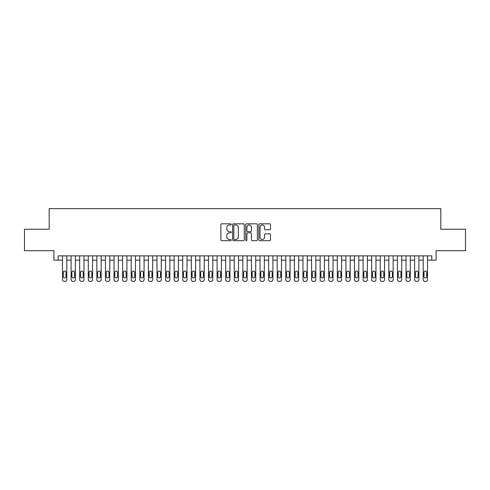 <?xml version="1.0" encoding="UTF-8"?>
<svg xmlns="http://www.w3.org/2000/svg" width="490" height="490" viewBox="0 0 490 490"><rect width="100%" height="100%" fill="white"/><g stroke="black" fill="none" stroke-linecap="round" stroke-linejoin="round"><path stroke-width="0.73" d="M231.262 224.408A0.588 0.588 0 0 0 230.668 223.82L221.713 223.82A0.845 0.845 0 0 0 220.868 224.659L220.868 239.831A0.845 0.845 0 0 0 221.713 240.676L230.668 240.676A0.588 0.588 0 0 0 231.262 240.088A0.588 0.588 0 0 0 230.668 239.494L229.51 239.494A2.695 2.695 0 0 1 226.815 236.799L226.815 235.537A2.695 2.695 0 0 1 229.51 232.836L230.668 232.836A0.588 0.588 0 0 0 231.262 232.248A0.588 0.588 0 0 0 230.668 231.654L229.51 231.654A2.695 2.695 0 0 1 226.815 228.959L226.815 227.697A2.695 2.695 0 0 1 229.51 224.996L230.668 224.996A0.588 0.588 0 0 0 231.262 224.408M269.635 229.761A0.845 0.845 0 0 0 270.48 228.916L270.48 224.659A0.845 0.845 0 0 0 269.635 223.82L259.688 223.82A0.845 0.845 0 0 0 258.849 224.659L258.849 239.831A0.845 0.845 0 0 0 259.688 240.676L269.635 240.676A0.845 0.845 0 0 0 270.48 239.831L270.48 234.692A0.845 0.845 0 0 0 269.635 233.846L265.378 233.846A0.845 0.845 0 0 0 264.539 234.692L264.539 237.24A2.254 2.254 0 0 1 262.279 239.494A2.254 2.254 0 0 1 260.025 237.24L260.025 227.25A2.254 2.254 0 0 1 262.279 224.996A2.254 2.254 0 0 1 264.539 227.25L264.539 228.916A0.845 0.845 0 0 0 265.378 229.761L269.635 229.761M431.794 260.159L436.088 260.159L436.088 250.709L465.5 250.709L465.5 229.24L440.81 229.24L440.81 208.63L49.19 208.63L49.19 229.24L24.5 229.24L24.5 250.709L53.912 250.709L53.912 260.159L62.5 260.159L62.5 279.655A1.715 1.715 0 0 0 64.221 281.37L65.078 281.37A1.715 1.715 0 0 0 66.799 279.655L66.799 260.159L71.093 260.159L71.093 279.655A1.715 1.715 0 0 0 72.808 281.37L73.665 281.37A1.715 1.715 0 0 0 75.386 279.655L75.386 260.159L79.68 260.159L79.68 279.655A1.715 1.715 0 0 0 81.395 281.37L82.253 281.37A1.715 1.715 0 0 0 83.974 279.655L83.974 260.159L88.267 260.159L88.267 279.655A1.715 1.715 0 0 0 89.982 281.37L90.846 281.37A1.715 1.715 0 0 0 92.561 279.655L92.561 260.159L96.855 260.159L96.855 279.655A1.715 1.715 0 0 0 98.57 281.37L99.433 281.37A1.715 1.715 0 0 0 101.148 279.655L101.148 260.159L105.442 260.159L105.442 279.655A1.715 1.715 0 0 0 107.163 281.37L108.021 281.37A1.715 1.715 0 0 0 109.736 279.655L109.736 260.159L114.029 260.159L114.029 279.655A1.715 1.715 0 0 0 115.75 281.37L116.608 281.37A1.715 1.715 0 0 0 118.323 279.655L118.323 260.159L122.616 260.159L122.616 279.655A1.715 1.715 0 0 0 124.338 281.37L125.195 281.37A1.715 1.715 0 0 0 126.916 279.655L126.916 260.159L131.21 260.159L131.21 279.655A1.715 1.715 0 0 0 132.925 281.37L133.782 281.37A1.715 1.715 0 0 0 135.503 279.655L135.503 260.159L139.797 260.159L139.797 279.655A1.715 1.715 0 0 0 141.512 281.37L142.37 281.37A1.715 1.715 0 0 0 144.091 279.655L144.091 260.159L148.384 260.159L148.384 279.655A1.715 1.715 0 0 0 150.099 281.37L150.963 281.37A1.715 1.715 0 0 0 152.678 279.655L152.678 260.159L156.971 260.159L156.971 279.655A1.715 1.715 0 0 0 158.686 281.37L159.55 281.37A1.715 1.715 0 0 0 161.265 279.655L161.265 260.159L165.559 260.159L165.559 279.655A1.715 1.715 0 0 0 167.28 281.37L168.137 281.37A1.715 1.715 0 0 0 169.852 279.655L169.852 260.159L174.146 260.159L174.146 279.655A1.715 1.715 0 0 0 175.867 281.37L176.725 281.37A1.715 1.715 0 0 0 178.44 279.655L178.44 260.159L182.733 260.159L182.733 279.655A1.715 1.715 0 0 0 184.454 281.37L185.312 281.37A1.715 1.715 0 0 0 187.033 279.655L187.033 260.159L191.327 260.159L191.327 279.655A1.715 1.715 0 0 0 193.042 281.37L193.899 281.37A1.715 1.715 0 0 0 195.62 279.655L195.62 260.159L199.914 260.159L199.914 279.655A1.715 1.715 0 0 0 201.629 281.37L202.486 281.37A1.715 1.715 0 0 0 204.208 279.655L204.208 260.159L208.501 260.159L208.501 279.655A1.715 1.715 0 0 0 210.216 281.37L211.08 281.37A1.715 1.715 0 0 0 212.795 279.655L212.795 260.159L217.088 260.159L217.088 279.655A1.715 1.715 0 0 0 218.803 281.37L219.667 281.37A1.715 1.715 0 0 0 221.382 279.655L221.382 260.159L225.676 260.159L225.676 279.655A1.715 1.715 0 0 0 227.397 281.37L228.254 281.37A1.715 1.715 0 0 0 229.969 279.655L229.969 260.159L234.263 260.159L234.263 279.655A1.715 1.715 0 0 0 235.984 281.37L236.842 281.37A1.715 1.715 0 0 0 238.557 279.655L238.557 260.159L242.85 260.159L242.85 279.655A1.715 1.715 0 0 0 244.571 281.37L245.429 281.37A1.715 1.715 0 0 0 247.15 279.655L247.15 260.159L251.444 260.159L251.444 279.655A1.715 1.715 0 0 0 253.159 281.37L254.016 281.37A1.715 1.715 0 0 0 255.737 279.655L255.737 260.159L260.031 260.159L260.031 279.655A1.715 1.715 0 0 0 261.746 281.37L262.603 281.37A1.715 1.715 0 0 0 264.324 279.655L264.324 260.159L268.618 260.159L268.618 279.655A1.715 1.715 0 0 0 270.333 281.37L271.197 281.37A1.715 1.715 0 0 0 272.912 279.655L272.912 260.159L277.205 260.159L277.205 279.655A1.715 1.715 0 0 0 278.92 281.37L279.784 281.37A1.715 1.715 0 0 0 281.499 279.655L281.499 260.159L285.793 260.159L285.793 279.655A1.715 1.715 0 0 0 287.514 281.37L288.371 281.37A1.715 1.715 0 0 0 290.086 279.655L290.086 260.159L294.38 260.159L294.38 279.655A1.715 1.715 0 0 0 296.101 281.37L296.958 281.37A1.715 1.715 0 0 0 298.673 279.655L298.673 260.159L302.967 260.159L302.967 279.655A1.715 1.715 0 0 0 304.688 281.37L305.546 281.37A1.715 1.715 0 0 0 307.267 279.655L307.267 260.159L311.56 260.159L311.56 279.655A1.715 1.715 0 0 0 313.275 281.37L314.133 281.37A1.715 1.715 0 0 0 315.854 279.655L315.854 260.159L320.148 260.159L320.148 279.655A1.715 1.715 0 0 0 321.863 281.37L322.72 281.37A1.715 1.715 0 0 0 324.441 279.655L324.441 260.159L328.735 260.159L328.735 279.655A1.715 1.715 0 0 0 330.45 281.37L331.313 281.37A1.715 1.715 0 0 0 333.029 279.655L333.029 260.159L337.322 260.159L337.322 279.655A1.715 1.715 0 0 0 339.037 281.37L339.901 281.37A1.715 1.715 0 0 0 341.616 279.655L341.616 260.159L345.909 260.159L345.909 279.655A1.715 1.715 0 0 0 347.63 281.37L348.488 281.37A1.715 1.715 0 0 0 350.203 279.655L350.203 260.159L354.497 260.159L354.497 279.655A1.715 1.715 0 0 0 356.218 281.37L357.075 281.37A1.715 1.715 0 0 0 358.79 279.655L358.79 260.159L363.084 260.159L363.084 279.655A1.715 1.715 0 0 0 364.805 281.37L365.663 281.37A1.715 1.715 0 0 0 367.384 279.655L367.384 260.159L371.677 260.159L371.677 279.655A1.715 1.715 0 0 0 373.392 281.37L374.25 281.37A1.715 1.715 0 0 0 375.971 279.655L375.971 260.159L380.265 260.159L380.265 279.655A1.715 1.715 0 0 0 381.98 281.37L382.837 281.37A1.715 1.715 0 0 0 384.558 279.655L384.558 260.159L388.852 260.159L388.852 279.655A1.715 1.715 0 0 0 390.567 281.37L391.43 281.37A1.715 1.715 0 0 0 393.145 279.655L393.145 260.159L397.439 260.159L397.439 279.655A1.715 1.715 0 0 0 399.154 281.37L400.018 281.37A1.715 1.715 0 0 0 401.733 279.655L401.733 260.159L406.026 260.159L406.026 279.655A1.715 1.715 0 0 0 407.747 281.37L408.605 281.37A1.715 1.715 0 0 0 410.32 279.655L410.32 260.159L414.613 260.159L414.613 279.655A1.715 1.715 0 0 0 416.335 281.37L417.192 281.37A1.715 1.715 0 0 0 418.907 279.655L418.907 260.159L423.201 260.159L423.201 279.655A1.715 1.715 0 0 0 424.922 281.37L425.779 281.37A1.715 1.715 0 0 0 427.501 279.655L427.501 260.159L431.794 260.159L431.794 255.866L58.206 255.866L58.206 260.159M244.265 224.659A0.845 0.845 0 0 0 243.42 223.82L233.473 223.82A0.845 0.845 0 0 0 232.628 224.659L232.628 239.831A0.845 0.845 0 0 0 233.473 240.676L243.42 240.676A0.845 0.845 0 0 0 244.265 239.831L244.265 224.659M246.58 223.82L256.527 223.82A0.845 0.845 0 0 1 257.373 224.659L257.373 239.831A0.845 0.845 0 0 1 256.527 240.676L252.27 240.676A0.845 0.845 0 0 1 251.425 239.831L251.425 233.681A0.845 0.845 0 0 0 250.586 232.836L247.762 232.836A0.845 0.845 0 0 0 246.917 233.681L246.917 240.088A0.588 0.588 0 0 1 246.329 240.676A0.588 0.588 0 0 1 245.735 240.088L245.735 224.659A0.845 0.845 0 0 1 246.58 223.82M234.398 224.996A0.588 0.588 0 0 0 233.81 225.59L233.81 238.906A0.588 0.588 0 0 0 234.398 239.494L235.623 239.494A2.695 2.695 0 0 0 238.318 236.799L238.318 227.697A2.695 2.695 0 0 0 235.623 224.996L234.398 224.996M251.425 227.293A2.254 2.254 0 0 0 249.171 225.039A2.254 2.254 0 0 0 246.917 227.293L246.917 230.815A0.845 0.845 0 0 0 247.762 231.654L250.586 231.654A0.845 0.845 0 0 0 251.425 230.815L251.425 227.293M66.799 255.866L66.799 279.655M62.5 255.866L62.5 279.655M66.021 276.562A1.372 1.372 0 0 1 64.649 277.934A1.372 1.372 0 0 1 63.277 276.562L63.277 272.44A1.372 1.372 0 0 1 64.649 271.068A1.372 1.372 0 0 1 66.021 272.44L66.021 276.562M64.221 281.37L65.078 281.37M75.386 255.866L75.386 279.655M71.093 255.866L71.093 279.655M74.609 276.562A1.372 1.372 0 0 1 73.237 277.934A1.372 1.372 0 0 1 71.865 276.562L71.865 272.44A1.372 1.372 0 0 1 73.237 271.068A1.372 1.372 0 0 1 74.609 272.44L74.609 276.562M72.808 281.37L73.665 281.37M83.974 255.866L83.974 279.655M79.68 255.866L79.68 279.655M83.202 276.562A1.372 1.372 0 0 1 81.824 277.934A1.372 1.372 0 0 1 80.452 276.562L80.452 272.44A1.372 1.372 0 0 1 81.824 271.068A1.372 1.372 0 0 1 83.202 272.44L83.202 276.562M81.395 281.37L82.253 281.37M92.561 255.866L92.561 279.655M88.267 255.866L88.267 279.655M91.789 276.562A1.372 1.372 0 0 1 90.411 277.934A1.372 1.372 0 0 1 89.039 276.562L89.039 272.44A1.372 1.372 0 0 1 90.411 271.068A1.372 1.372 0 0 1 91.789 272.44L91.789 276.562M89.982 281.37L90.846 281.37M101.148 255.866L101.148 279.655M96.855 255.866L96.855 279.655M100.377 276.562A1.372 1.372 0 0 1 99.004 277.934A1.372 1.372 0 0 1 97.626 276.562L97.626 272.44A1.372 1.372 0 0 1 99.004 271.068A1.372 1.372 0 0 1 100.377 272.44L100.377 276.562M98.57 281.37L99.433 281.37M109.736 255.866L109.736 279.655M105.442 255.866L105.442 279.655M108.964 276.562A1.372 1.372 0 0 1 107.592 277.934A1.372 1.372 0 0 1 106.214 276.562L106.214 272.44A1.372 1.372 0 0 1 107.592 271.068A1.372 1.372 0 0 1 108.964 272.44L108.964 276.562M107.163 281.37L108.021 281.37M118.323 255.866L118.323 279.655M114.029 255.866L114.029 279.655M117.551 276.562A1.372 1.372 0 0 1 116.179 277.934A1.372 1.372 0 0 1 114.807 276.562L114.807 272.44A1.372 1.372 0 0 1 116.179 271.068A1.372 1.372 0 0 1 117.551 272.44L117.551 276.562M115.75 281.37L116.608 281.37M126.916 255.866L126.916 279.655M122.616 255.866L122.616 279.655M126.138 276.562A1.372 1.372 0 0 1 124.766 277.934A1.372 1.372 0 0 1 123.394 276.562L123.394 272.44A1.372 1.372 0 0 1 124.766 271.068A1.372 1.372 0 0 1 126.138 272.44L126.138 276.562M124.338 281.37L125.195 281.37M135.503 255.866L135.503 279.655M131.21 255.866L131.21 279.655M134.726 276.562A1.372 1.372 0 0 1 133.353 277.934A1.372 1.372 0 0 1 131.982 276.562L131.982 272.44A1.372 1.372 0 0 1 133.353 271.068A1.372 1.372 0 0 1 134.726 272.44L134.726 276.562M132.925 281.37L133.782 281.37M144.091 255.866L144.091 279.655M139.797 255.866L139.797 279.655M143.319 276.562A1.372 1.372 0 0 1 141.941 277.934A1.372 1.372 0 0 1 140.569 276.562L140.569 272.44A1.372 1.372 0 0 1 141.941 271.068A1.372 1.372 0 0 1 143.319 272.44L143.319 276.562M141.512 281.37L142.37 281.37M152.678 255.866L152.678 279.655M148.384 255.866L148.384 279.655M151.906 276.562A1.372 1.372 0 0 1 150.528 277.934A1.372 1.372 0 0 1 149.156 276.562L149.156 272.44A1.372 1.372 0 0 1 150.528 271.068A1.372 1.372 0 0 1 151.906 272.44L151.906 276.562M150.099 281.37L150.963 281.37M161.265 255.866L161.265 279.655M156.971 255.866L156.971 279.655M160.493 276.562A1.372 1.372 0 0 1 159.121 277.934A1.372 1.372 0 0 1 157.743 276.562L157.743 272.44A1.372 1.372 0 0 1 159.121 271.068A1.372 1.372 0 0 1 160.493 272.44L160.493 276.562M158.686 281.37L159.55 281.37M169.852 255.866L169.852 279.655M165.559 255.866L165.559 279.655M169.081 276.562A1.372 1.372 0 0 1 167.709 277.934A1.372 1.372 0 0 1 166.331 276.562L166.331 272.44A1.372 1.372 0 0 1 167.709 271.068A1.372 1.372 0 0 1 169.081 272.44L169.081 276.562M167.28 281.37L168.137 281.37M178.44 255.866L178.44 279.655M174.146 255.866L174.146 279.655M177.668 276.562A1.372 1.372 0 0 1 176.296 277.934A1.372 1.372 0 0 1 174.924 276.562L174.924 272.44A1.372 1.372 0 0 1 176.296 271.068A1.372 1.372 0 0 1 177.668 272.44L177.668 276.562M175.867 281.37L176.725 281.37M187.033 255.866L187.033 279.655M182.733 255.866L182.733 279.655M186.255 276.562A1.372 1.372 0 0 1 184.883 277.934A1.372 1.372 0 0 1 183.511 276.562L183.511 272.44A1.372 1.372 0 0 1 184.883 271.068A1.372 1.372 0 0 1 186.255 272.44L186.255 276.562M184.454 281.37L185.312 281.37M195.62 255.866L195.62 279.655M191.327 255.866L191.327 279.655M194.842 276.562A1.372 1.372 0 0 1 193.47 277.934A1.372 1.372 0 0 1 192.098 276.562L192.098 272.44A1.372 1.372 0 0 1 193.47 271.068A1.372 1.372 0 0 1 194.842 272.44L194.842 276.562M193.042 281.37L193.899 281.37M204.208 255.866L204.208 279.655M199.914 255.866L199.914 279.655M203.436 276.562A1.372 1.372 0 0 1 202.058 277.934A1.372 1.372 0 0 1 200.686 276.562L200.686 272.44A1.372 1.372 0 0 1 202.058 271.068A1.372 1.372 0 0 1 203.436 272.44L203.436 276.562M201.629 281.37L202.486 281.37M212.795 255.866L212.795 279.655M208.501 255.866L208.501 279.655M212.023 276.562A1.372 1.372 0 0 1 210.645 277.934A1.372 1.372 0 0 1 209.273 276.562L209.273 272.44A1.372 1.372 0 0 1 210.645 271.068A1.372 1.372 0 0 1 212.023 272.44L212.023 276.562M210.216 281.37L211.08 281.37M221.382 255.866L221.382 279.655M217.088 255.866L217.088 279.655M220.61 276.562A1.372 1.372 0 0 1 219.238 277.934A1.372 1.372 0 0 1 217.86 276.562L217.86 272.44A1.372 1.372 0 0 1 219.238 271.068A1.372 1.372 0 0 1 220.61 272.44L220.61 276.562M218.803 281.37L219.667 281.37M229.969 255.866L229.969 279.655M225.676 255.866L225.676 279.655M229.198 276.562A1.372 1.372 0 0 1 227.826 277.934A1.372 1.372 0 0 1 226.447 276.562L226.447 272.44A1.372 1.372 0 0 1 227.826 271.068A1.372 1.372 0 0 1 229.198 272.44L229.198 276.562M227.397 281.37L228.254 281.37M238.557 255.866L238.557 279.655M234.263 255.866L234.263 279.655M237.785 276.562A1.372 1.372 0 0 1 236.413 277.934A1.372 1.372 0 0 1 235.041 276.562L235.041 272.44A1.372 1.372 0 0 1 236.413 271.068A1.372 1.372 0 0 1 237.785 272.44L237.785 276.562M235.984 281.37L236.842 281.37M247.15 255.866L247.15 279.655M242.85 255.866L242.85 279.655M246.372 276.562A1.372 1.372 0 0 1 245 277.934A1.372 1.372 0 0 1 243.628 276.562L243.628 272.44A1.372 1.372 0 0 1 245 271.068A1.372 1.372 0 0 1 246.372 272.44L246.372 276.562M244.571 281.37L245.429 281.37M255.737 255.866L255.737 279.655M251.444 255.866L251.444 279.655M254.959 276.562A1.372 1.372 0 0 1 253.587 277.934A1.372 1.372 0 0 1 252.215 276.562L252.215 272.44A1.372 1.372 0 0 1 253.587 271.068A1.372 1.372 0 0 1 254.959 272.44L254.959 276.562M253.159 281.37L254.016 281.37M264.324 255.866L264.324 279.655M260.031 255.866L260.031 279.655M263.553 276.562A1.372 1.372 0 0 1 262.175 277.934A1.372 1.372 0 0 1 260.803 276.562L260.803 272.44A1.372 1.372 0 0 1 262.175 271.068A1.372 1.372 0 0 1 263.553 272.44L263.553 276.562M261.746 281.37L262.603 281.37M272.912 255.866L272.912 279.655M268.618 255.866L268.618 279.655M272.14 276.562A1.372 1.372 0 0 1 270.762 277.934A1.372 1.372 0 0 1 269.39 276.562L269.39 272.44A1.372 1.372 0 0 1 270.762 271.068A1.372 1.372 0 0 1 272.14 272.44L272.14 276.562M270.333 281.37L271.197 281.37M281.499 255.866L281.499 279.655M277.205 255.866L277.205 279.655M280.727 276.562A1.372 1.372 0 0 1 279.355 277.934A1.372 1.372 0 0 1 277.977 276.562L277.977 272.44A1.372 1.372 0 0 1 279.355 271.068A1.372 1.372 0 0 1 280.727 272.44L280.727 276.562M278.92 281.37L279.784 281.37M290.086 255.866L290.086 279.655M285.793 255.866L285.793 279.655M289.314 276.562A1.372 1.372 0 0 1 287.942 277.934A1.372 1.372 0 0 1 286.564 276.562L286.564 272.44A1.372 1.372 0 0 1 287.942 271.068A1.372 1.372 0 0 1 289.314 272.44L289.314 276.562M287.514 281.37L288.371 281.37M298.673 255.866L298.673 279.655M294.38 255.866L294.38 279.655M297.902 276.562A1.372 1.372 0 0 1 296.53 277.934A1.372 1.372 0 0 1 295.158 276.562L295.158 272.44A1.372 1.372 0 0 1 296.53 271.068A1.372 1.372 0 0 1 297.902 272.44L297.902 276.562M296.101 281.37L296.958 281.37M307.267 255.866L307.267 279.655M302.967 255.866L302.967 279.655M306.489 276.562A1.372 1.372 0 0 1 305.117 277.934A1.372 1.372 0 0 1 303.745 276.562L303.745 272.44A1.372 1.372 0 0 1 305.117 271.068A1.372 1.372 0 0 1 306.489 272.44L306.489 276.562M304.688 281.37L305.546 281.37M315.854 255.866L315.854 279.655M311.56 255.866L311.56 279.655M315.076 276.562A1.372 1.372 0 0 1 313.704 277.934A1.372 1.372 0 0 1 312.332 276.562L312.332 272.44A1.372 1.372 0 0 1 313.704 271.068A1.372 1.372 0 0 1 315.076 272.44L315.076 276.562M313.275 281.37L314.133 281.37M324.441 255.866L324.441 279.655M320.148 255.866L320.148 279.655M323.67 276.562A1.372 1.372 0 0 1 322.291 277.934A1.372 1.372 0 0 1 320.919 276.562L320.919 272.44A1.372 1.372 0 0 1 322.291 271.068A1.372 1.372 0 0 1 323.67 272.44L323.67 276.562M321.863 281.37L322.72 281.37M333.029 255.866L333.029 279.655M328.735 255.866L328.735 279.655M332.257 276.562A1.372 1.372 0 0 1 330.879 277.934A1.372 1.372 0 0 1 329.507 276.562L329.507 272.44A1.372 1.372 0 0 1 330.879 271.068A1.372 1.372 0 0 1 332.257 272.44L332.257 276.562M330.45 281.37L331.313 281.37M341.616 255.866L341.616 279.655M337.322 255.866L337.322 279.655M340.844 276.562A1.372 1.372 0 0 1 339.472 277.934A1.372 1.372 0 0 1 338.094 276.562L338.094 272.44A1.372 1.372 0 0 1 339.472 271.068A1.372 1.372 0 0 1 340.844 272.44L340.844 276.562M339.037 281.37L339.901 281.37M350.203 255.866L350.203 279.655M345.909 255.866L345.909 279.655M349.431 276.562A1.372 1.372 0 0 1 348.059 277.934A1.372 1.372 0 0 1 346.681 276.562L346.681 272.44A1.372 1.372 0 0 1 348.059 271.068A1.372 1.372 0 0 1 349.431 272.44L349.431 276.562M347.63 281.37L348.488 281.37M358.79 255.866L358.79 279.655M354.497 255.866L354.497 279.655M358.019 276.562A1.372 1.372 0 0 1 356.647 277.934A1.372 1.372 0 0 1 355.274 276.562L355.274 272.44A1.372 1.372 0 0 1 356.647 271.068A1.372 1.372 0 0 1 358.019 272.44L358.019 276.562M356.218 281.37L357.075 281.37M367.384 255.866L367.384 279.655M363.084 255.866L363.084 279.655M366.606 276.562A1.372 1.372 0 0 1 365.234 277.934A1.372 1.372 0 0 1 363.862 276.562L363.862 272.44A1.372 1.372 0 0 1 365.234 271.068A1.372 1.372 0 0 1 366.606 272.44L366.606 276.562M364.805 281.37L365.663 281.37M375.971 255.866L375.971 279.655M371.677 255.866L371.677 279.655M375.193 276.562A1.372 1.372 0 0 1 373.821 277.934A1.372 1.372 0 0 1 372.449 276.562L372.449 272.44A1.372 1.372 0 0 1 373.821 271.068A1.372 1.372 0 0 1 375.193 272.44L375.193 276.562M373.392 281.37L374.25 281.37M384.558 255.866L384.558 279.655M380.265 255.866L380.265 279.655M383.786 276.562A1.372 1.372 0 0 1 382.408 277.934A1.372 1.372 0 0 1 381.036 276.562L381.036 272.44A1.372 1.372 0 0 1 382.408 271.068A1.372 1.372 0 0 1 383.786 272.44L383.786 276.562M381.98 281.37L382.837 281.37M393.145 255.866L393.145 279.655M388.852 255.866L388.852 279.655M392.374 276.562A1.372 1.372 0 0 1 390.996 277.934A1.372 1.372 0 0 1 389.624 276.562L389.624 272.44A1.372 1.372 0 0 1 390.996 271.068A1.372 1.372 0 0 1 392.374 272.44L392.374 276.562M390.567 281.37L391.43 281.37M401.733 255.866L401.733 279.655M397.439 255.866L397.439 279.655M400.961 276.562A1.372 1.372 0 0 1 399.589 277.934A1.372 1.372 0 0 1 398.211 276.562L398.211 272.44A1.372 1.372 0 0 1 399.589 271.068A1.372 1.372 0 0 1 400.961 272.44L400.961 276.562M399.154 281.37L400.018 281.37M410.32 255.866L410.32 279.655M406.026 255.866L406.026 279.655M409.548 276.562A1.372 1.372 0 0 1 408.176 277.934A1.372 1.372 0 0 1 406.798 276.562L406.798 272.44A1.372 1.372 0 0 1 408.176 271.068A1.372 1.372 0 0 1 409.548 272.44L409.548 276.562M407.747 281.37L408.605 281.37M418.907 255.866L418.907 279.655M414.613 255.866L414.613 279.655M418.135 276.562A1.372 1.372 0 0 1 416.763 277.934A1.372 1.372 0 0 1 415.391 276.562L415.391 272.44A1.372 1.372 0 0 1 416.763 271.068A1.372 1.372 0 0 1 418.135 272.44L418.135 276.562M416.335 281.37L417.192 281.37M427.501 255.866L427.501 279.655M423.201 255.866L423.201 279.655M426.723 276.562A1.372 1.372 0 0 1 425.351 277.934A1.372 1.372 0 0 1 423.979 276.562L423.979 272.44A1.372 1.372 0 0 1 425.351 271.068A1.372 1.372 0 0 1 426.723 272.44L426.723 276.562M424.922 281.37L425.779 281.37"/></g></svg>
